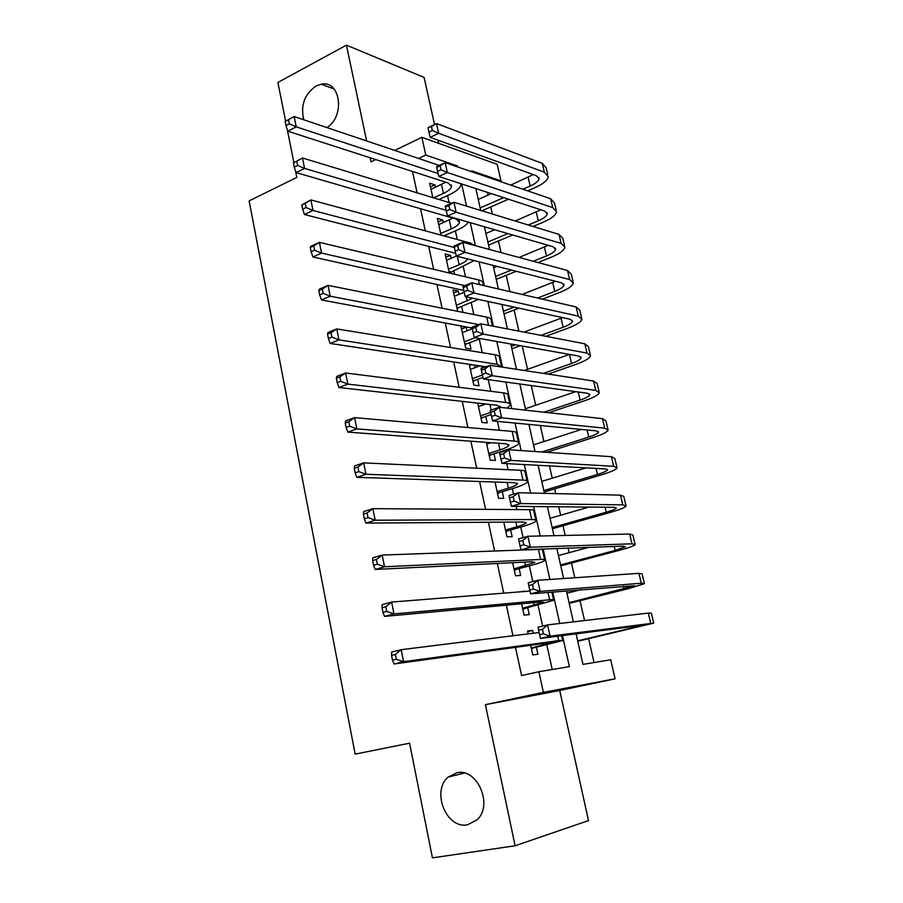 <?xml version="1.0" encoding="UTF-8"?>
<svg xmlns="http://www.w3.org/2000/svg" width="903" height="903" viewBox="0 0 903 903"><rect width="100%" height="100%" fill="white"/><g stroke="black" fill="none" stroke-linecap="round" stroke-linejoin="round"><path stroke-width="1.35" d="M456.783 772.776C477.156 767.561 493.614 805.137 477.032 819.856L467.449 824.811C446.353 829.315 431.137 790.994 448.148 777.133L456.783 772.776M303.78 119.772C300.394 105.448 304.492 94.183 316.084 85.988L321.242 84.193C340.476 79.712 345.397 116.431 326.92 127.583M576.058 633.748L582.954 664.394L610.71 659.777L615.078 678.808L543.392 692.375L538.877 671.73L569.387 666.651L562.434 635.531M295.529 170.915L296.827 177.406L249.126 200.895L355.15 754.14L409.578 743.18L432.435 857.85L515.116 845.772L588.508 820.601L559.725 690.502L615.078 678.808M438.689 143.351L437.989 140.191M434.524 124.512L424.105 77.432L346.447 45.15L366.641 140.958M418.574 158.465L425.753 155.068L421.87 137.335L497.181 164.301L500.973 180.837L471.817 170.848L472.043 171.863M499.81 181.356L500.973 180.837M594.039 662.554L588.643 638.737M584.523 620.564L580.008 600.687M574.816 577.751L571.475 563.032M569.127 552.67L568.1 548.132M565.222 535.445L563.02 525.772M560.639 515.241L558.72 506.786M555.729 493.625L554.656 488.884M552.241 478.195L549.453 465.903M543.922 441.533L540.287 425.494M535.693 405.255L531.224 385.536M527.555 369.338L522.261 346.03M518.886 331.119L514.1 310.022M509.935 291.635L506.233 275.325M501.075 252.603L498.445 240.966M492.327 214.011L490.724 206.945M488.049 195.116L487.417 192.35M285.596 121.081L277.898 82.466L346.447 45.15M533.323 633.229L532.702 630.396L527.566 631.028L528.187 633.872M530.682 645.273L532.793 654.957L537.917 654.201L536.393 647.248M524.169 591.51L519.022 591.928M521.607 603.768L524.09 615.157L529.237 614.616L527.724 607.73M512.633 562.727L515.489 575.775L520.647 575.448L519.157 568.642M503.761 522.148L506.967 536.822L512.148 536.709L510.68 529.971M495.047 482.021L498.546 498.287L503.75 498.377L502.282 491.717M486.322 442.346L490.216 460.169L495.431 460.462L493.986 453.87M477.743 403.11L481.965 422.457L487.202 422.943L485.769 416.418M469.255 364.304L473.815 385.129L479.053 385.818L477.642 379.362M466.998 330.837L466.208 327.213L460.936 326.243L465.734 348.208L471.005 349.077L469.594 342.688M459.006 294.389L458.284 291.093L453.001 289.931L457.674 311.321M451.094 258.326L450.439 255.335L445.145 253.991L449.299 272.999M443.271 222.635L442.673 219.948L437.368 218.424L441.014 235.107M412.468 171.435L417.096 192.836M420.527 208.717L425.324 230.863M428.688 246.395L433.643 269.308M436.939 284.49L442.064 308.194M445.269 323.014L450.574 347.52M453.701 361.968L459.187 387.297M462.234 401.361L467.889 427.514M470.858 441.206L476.705 468.205M479.572 481.502L485.611 509.371M488.399 522.25L494.618 551.011M497.316 563.472L503.739 593.136M506.346 605.168L512.972 635.768M515.478 647.361L521.584 675.557L538.877 671.73M552.23 669.507L546.789 644.832M542.647 626.095L538.019 605.145M532.815 581.588L529.35 565.899M523.108 537.612L520.783 527.07M516.911 509.563L516.211 506.38M513.514 494.178L512.294 488.658M508.107 469.695L506.764 463.623M504.043 451.263L503.908 450.653M499.404 430.268L497.44 421.374M490.792 391.27L488.218 379.632M482.27 352.701L479.256 339.031M473.849 314.56L471.208 302.607M465.519 276.826L463.25 266.554M457.279 239.498L455.372 230.875M449.118 202.577L447.572 195.567M444.773 182.869L444.536 181.796M435.517 187.305L434.998 184.912L429.67 183.23L432.819 197.622M446.319 236.541L445.969 234.938M454.581 274.252L453.757 270.482M462.946 312.37L461.636 306.399M475.08 367.668L474.515 365.094M483.24 404.894L482.981 403.697M559.725 690.502L485.396 704.667L515.116 845.772M485.396 704.667L543.392 692.375M370.185 157.788L371.043 161.851L375.75 159.583M394.724 150.429L421.87 137.335M293.836 162.427L287.267 129.456M475.802 188.558L480.735 210.467M484.403 226.766L489.528 249.488M493.106 265.403L498.411 288.971M501.91 304.48L507.407 328.906M510.805 343.998L516.505 369.304M519.812 383.967L525.704 410.176M528.91 424.399L535.016 451.523M538.12 465.305L544.441 493.354M547.444 506.673L553.979 535.693M556.869 548.539L563.619 578.53M566.407 590.889L573.382 621.874M457.832 167.01L457.607 165.983L425.753 155.068M559.747 623.476L552.726 592.018M549.927 579.466L543.121 549.024M540.208 535.987L533.639 506.549M530.625 493.027L524.271 464.56M521.144 450.574L515.003 423.067M511.775 408.63L505.849 382.048M502.519 367.182L496.797 341.515M493.377 326.209L487.846 301.433M484.335 285.72L479.008 261.825M475.396 245.695L470.26 222.657M466.569 206.121L461.614 183.93M456.41 166.524L457.607 165.983M430.494 186.977L434.998 184.912M438.136 221.946L442.673 219.948M445.856 257.265L450.439 255.335M453.656 292.956L458.284 291.093M461.546 329.019L466.208 327.213M469.515 365.455L471.659 364.665M521.539 591.725L524.079 591.07M527.691 631.603L532.702 630.396M433.587 197.847L443.452 193.4C448.373 191.109 451.071 188.817 451.523 186.515L448.215 182.993L287.843 131.195L285.98 125.573L289.344 123.824L288.52 119.693L285.156 121.453L285.98 125.573M431.013 189.359L445.789 182.203M460.936 183.704L460.936 184.663C460.237 188.151 456.173 191.605 448.735 195.037L438.903 199.473M285.156 121.453L294.164 116.532L439.242 165.441M288.52 119.693L294.164 116.532L296.229 126.849L438.09 173.511M289.344 123.824L296.229 126.849L287.843 131.195M428.09 128.203L428.948 132.098L432.345 130.461L431.476 126.555L428.033 127.662L436.488 123.564L438.644 133.294L544.34 172.18L548.268 176.695C547.579 180.329 543.132 183.998 534.926 187.677L527.634 190.86M508.468 199.213L481.875 210.805M478.251 199.439L491.379 193.637M510.737 185.092L533.278 174.584M480.159 207.916L503.637 197.644M522.86 189.235L530.174 186.029C535.614 183.569 538.56 181.142 539.012 178.738L536.348 175.701L430.167 137.369L428.948 132.098M431.476 126.555L436.488 123.564L542.274 163.375L546.213 167.969L547.76 174.561M432.345 130.461L438.644 133.294L430.167 137.369M440.664 233.493L451.274 228.899C456.241 226.687 458.972 224.497 459.469 222.33L456.207 219.068L296.094 172.597L294.265 167.123L297.651 165.43L296.816 161.242L293.43 162.935L294.265 167.123M438.723 224.621L452.956 218.12M468.33 222.093C466.614 224.915 462.686 227.68 456.546 230.367L443.824 235.864M293.43 162.935L302.482 157.969L451.545 203.31M296.816 161.242L302.482 157.969L304.571 168.409L446.161 210.297M297.651 165.43L304.571 168.409L296.094 172.597M448.475 269.218L459.175 264.771C463.86 262.784 466.603 260.809 467.393 258.868M446.511 260.256L456.433 256.091M474.165 260.595L449.389 273.022M455.654 253.314L304.446 214.53L302.64 209.169L306.072 207.543L305.225 203.31L301.794 204.947L302.64 209.169M301.794 204.947L310.892 199.913L470.215 242.997L474.504 245.447M305.225 203.31L310.892 199.913L313.014 210.478L454.344 247.49M306.072 207.543L313.014 210.478L304.446 214.53M448.938 271.351L450.665 271.769M456.365 305.316L472.8 298.182M454.378 296.252L464.221 292.301M478.376 299.39L458.521 307.641L457.155 308.95M463.815 290.461L312.912 256.971L311.117 251.756L314.583 250.187L313.736 245.898L310.271 247.467L311.117 251.756M310.271 247.467L310.79 246.305L319.425 242.376L478.421 279.862C481.886 280.72 483.444 282.108 483.105 284.027L483.432 285.506M313.736 245.898L319.425 242.376L321.57 253.077L464.876 285.608M314.583 250.187L321.57 253.077L312.912 256.971M456.794 307.28L458.521 307.641M464.334 341.786L475.17 337.677M462.336 332.631L472.258 328.816M480.396 338.602L466.445 343.874L465.079 345.183M472.111 328.026L321.479 299.943L319.707 294.863L323.218 293.362L322.348 289.016L318.849 290.529L319.707 294.863M318.849 290.529L319.323 289.141L328.049 285.371L486.706 317.134C490.171 317.856 491.706 319.109 491.322 320.87L492.474 326.039M322.348 289.016L328.049 285.371L330.227 296.207L478.782 324.595M323.218 293.362L330.227 296.207L321.479 299.943M464.729 343.591L466.445 343.874M436.713 167.371L437.583 171.322L441.014 169.73L440.133 165.78L436.713 167.371L436.612 166.66L445.156 162.675L447.335 172.529L552.692 207.6L556.553 211.787C555.819 215.207 551.304 218.707 543.019 222.285L533.041 226.461M512.701 234.994L488.546 245.119M485.916 233.459L494.652 229.746M515.218 221.009L540.795 209.767M487.846 242.015L507.881 233.584M528.278 225.005L538.29 220.795C543.775 218.413 546.766 216.099 547.252 213.83L544.633 211.02L438.779 176.48L437.583 171.322M440.133 165.78L445.156 162.675L550.604 198.705L554.476 202.983L556.09 209.789M441.014 169.73L447.335 172.529L438.779 176.48M445.439 207.001L446.319 210.997L449.773 209.462L448.893 205.466L445.439 207.001L445.292 206.098L453.927 202.261L456.128 212.228L561.135 243.392L564.928 247.241C564.127 250.447 559.555 253.777 551.191 257.231L537.996 262.536M516.268 271.284L496.244 279.343M493.648 267.819L497.09 266.419M519.067 257.445L548.234 245.323M495.6 276.465L511.448 270.065M533.244 261.26L546.473 255.921C552.015 253.619 555.052 251.406 555.582 249.284L552.997 246.7L447.482 216.031L446.319 210.997M448.893 205.466L453.927 202.261L559.013 234.408L562.829 238.347L564.499 245.39M449.773 209.462L456.128 212.228L447.482 216.031M454.265 247.095L455.157 251.136L458.645 249.657L457.753 245.616L454.265 247.095L454.085 246L462.787 242.297L465.022 252.377L569.669 279.569L573.394 283.068C572.536 286.048 567.885 289.208 559.454 292.549L542.353 299.13M518.932 308.16L504.032 313.905M522.103 294.457L555.548 281.262M503.434 311.253L514.112 307.122M537.601 298.035L554.758 291.398C560.345 289.186 563.427 287.086 563.991 285.111L561.452 282.763L456.297 256.057L455.157 251.136M457.753 245.616L462.787 242.297L567.524 270.494L571.272 274.083L572.987 281.364M458.645 249.657L465.022 252.377L456.297 256.057M463.194 287.662L464.097 291.748L467.63 290.326L466.727 286.24L463.194 287.662L462.968 286.375L471.772 282.808L474.03 293.012L578.281 316.118L581.95 319.267C581.024 322.021 576.306 325.001 567.795 328.218L545.852 336.3M520.365 345.691L511.888 348.818M524 332.101L562.659 317.619M511.346 346.391L515.545 344.833M541.111 335.385L563.111 327.258C568.755 325.114 571.881 323.139 572.491 321.321L569.996 319.199L465.203 296.545L464.097 291.748M466.727 286.24L471.772 282.808L576.125 306.952L579.805 310.18L581.577 317.709M467.63 290.326L474.03 293.012L465.203 296.545M472.393 378.639L482.428 375.016M470.373 369.395L479.911 365.907M482.992 377.431L474.47 380.502L473.082 381.788M485.87 366.799L330.148 343.445L328.41 338.523L331.943 337.079L331.074 332.688L327.529 334.133L328.41 338.523M327.529 334.133L327.97 332.518L336.785 328.906L495.092 354.8C498.535 355.398 500.048 356.504 499.641 358.119L501.368 365.896M331.074 332.688L336.785 328.906L338.986 339.878L497.203 364.281L501.808 367.069M331.943 337.079L338.986 339.878L330.148 343.445M472.743 380.276L474.47 380.502M472.235 328.715L473.138 332.846L476.705 331.48L475.791 327.349L472.235 328.715L471.964 327.225L480.847 323.805L483.139 334.121L586.995 353.062L590.585 355.85C589.603 358.367 584.805 361.177 576.227 364.259L548.166 374.124M524.304 370.49L569.432 354.394L571.565 363.48C577.254 361.426 580.426 359.563 581.08 357.904L578.642 356.03L474.222 337.508L473.138 332.846M543.425 373.402L571.565 363.48M475.791 327.349L480.847 323.805L584.805 343.795L588.417 346.673L590.257 354.439M476.705 331.48L483.139 334.121L474.222 337.508M480.531 415.888L490.656 412.423M478.488 406.542L485.769 404.013M491.13 414.579L482.563 417.513L481.164 418.778M500.364 407.366L497.429 405.323L338.93 387.511L337.214 382.725L340.792 381.359L339.9 376.901L336.334 378.278L337.214 382.725M336.334 378.278L336.729 376.438L345.635 372.995L503.569 392.884C507.001 393.336 508.491 394.306 508.039 395.774L509.834 403.822M339.9 376.901L345.635 372.995L347.869 384.102L505.703 402.467C509.134 402.896 510.613 403.822 510.15 405.244L507.114 408.111M340.792 381.359L347.869 384.102L338.93 387.511M480.847 417.344L482.563 417.513M481.378 370.253L482.292 374.429L485.893 373.131L484.979 368.943L481.378 370.253L481.062 368.548L490.036 365.275L492.349 375.727L595.799 390.401L599.321 392.816C598.26 395.096 593.406 397.726 584.738 400.684L548.731 412.716M525.388 408.754L575.742 391.654M543.978 412.197L580.098 400.085C585.844 398.11 589.061 396.372 589.761 394.871L587.368 393.245L483.353 378.967L482.292 374.429M484.979 368.943L490.036 365.275L593.587 381.032L597.131 383.538L599.028 391.563M485.893 373.131L492.349 375.727L483.353 378.967M488.76 453.543L499.957 449.897C505.206 448.17 508.197 446.646 508.908 445.36L505.94 443.791L347.824 432.119L346.131 427.503L349.754 426.205L348.851 421.69L345.239 422.999L346.131 427.503M486.694 444.095L490.95 442.684M345.239 422.999L345.589 420.922L354.597 417.649L356.854 428.902L514.292 441.059C517.712 441.353 519.169 442.131 518.672 443.396C517.577 445.36 513.073 447.64 505.138 450.247L490.747 454.909L489.336 456.173M348.851 421.69L354.597 417.649L512.136 431.374C515.557 431.702 517.024 432.514 516.527 433.824L518.39 442.154M349.754 426.205L356.854 428.902L347.824 432.119M489.042 454.807L490.747 454.909M490.634 412.287L491.559 416.52L495.205 415.278L494.268 411.034L490.634 412.287L490.273 410.38L499.336 407.253L501.684 417.829L604.694 428.135L608.148 430.178C607.019 432.221 602.098 434.648 593.35 437.481L546.608 452.313M533.526 444.886L581.43 429.444M541.845 451.985L588.733 437.075C594.524 435.19 597.797 433.575 598.531 432.232L596.183 430.855L492.586 420.911L491.559 416.52M494.268 411.034L499.336 407.253L602.459 418.665L605.936 420.809L607.888 429.083M495.205 415.278L501.684 417.829L492.586 420.911M497.079 491.593L508.378 488.128C513.683 486.48 516.708 485.08 517.464 483.952L514.552 482.687L356.832 477.315L355.172 472.845L358.83 471.614L357.915 467.054L354.258 468.285L355.172 472.845M354.258 468.285L354.574 465.959L363.672 462.867L365.963 474.267L522.984 480.091C526.393 480.238 527.815 480.87 527.273 481.976C526.122 483.692 521.55 485.791 513.547 488.275L499.02 492.711L497.598 493.952M357.915 467.054L363.672 462.867L520.805 470.294C524.214 470.474 525.648 471.14 525.117 472.292L527.036 480.904M358.83 471.614L365.963 474.267L356.832 477.315M497.316 492.677L499.02 492.711M499.991 454.83L500.939 459.108L504.619 457.934L503.671 453.645L499.991 454.83L499.585 452.708L508.75 449.739L511.121 460.44L613.69 466.287L617.065 467.946C615.88 469.729 610.868 471.976 602.041 474.662L544.148 492.045M541.744 481.389L586.103 467.867M543.82 490.577L597.447 474.447C603.294 472.664 606.613 471.174 607.392 469.989L605.1 468.883L501.933 463.363L500.939 459.108M503.671 453.645L508.75 449.739L611.433 456.704L614.83 458.464L616.839 466.998M504.619 457.934L511.121 460.44L501.933 463.363M505.488 530.05L516.888 526.765C522.239 525.196 525.32 523.932 526.11 522.961L523.255 522.013L365.952 523.085L364.327 518.774L368.018 517.622L367.092 512.994L363.401 514.157L364.327 518.774M363.401 514.157L363.661 511.583L372.871 508.671L375.185 520.218L531.765 519.552C535.152 519.552 536.563 520.026 535.976 520.975C534.757 522.442 530.117 524.35 522.036 526.709L507.384 530.919L505.951 532.138M367.092 512.994L372.871 508.671L529.564 509.642C532.951 509.687 534.362 510.195 533.786 511.177L535.784 520.094M368.018 517.622L375.185 520.218L365.952 523.085M505.691 530.953L507.384 530.919M513.988 568.924L534.858 562.4L532.059 561.779L375.196 569.443L373.594 565.312L377.33 564.228L376.393 559.544L372.657 560.628L373.594 565.312M372.657 560.628L372.871 557.794L382.183 555.074L384.531 566.768L540.649 559.442C544.024 559.307 545.401 559.623 544.769 560.391C543.493 561.61 538.775 563.337 530.625 565.549L515.839 569.533L514.383 570.741M376.393 559.544L382.183 555.074L538.425 549.43C541.8 549.329 543.177 549.679 542.568 550.491L544.622 559.702M377.33 564.228L384.531 566.768L375.196 569.443M514.146 569.635L515.839 569.533M522.577 608.227L543.696 602.278L540.953 601.974L384.565 616.41L382.985 612.448L386.755 611.444L385.807 606.692L382.037 607.708L382.985 612.448M382.037 607.708L382.206 604.615L391.609 602.075L393.99 613.927L549.634 599.795C552.986 599.502 554.34 599.648 553.663 600.258L524.372 608.577L522.916 609.762M385.807 606.692L391.609 602.075L530.005 591.047M386.755 611.444L393.99 613.927L384.565 616.41M522.69 608.735L524.372 608.577M531.269 647.959L552.636 642.609L549.95 642.631L394.047 663.987L392.5 660.206L396.315 659.28L395.356 654.472L391.541 655.397L392.5 660.206M391.541 655.397L391.665 652.034L401.169 649.697L403.585 661.707L558.709 640.588L562.659 640.554L533.007 648.038L531.54 649.201M395.356 654.472L401.169 649.697L539.114 632.506M396.315 659.28L403.585 661.707L394.047 663.987M531.336 648.264L533.007 648.038M509.473 497.88L510.432 502.215L514.146 501.109L513.186 496.763L509.473 497.88L509.021 495.544L518.277 492.733L520.67 503.569L622.788 504.845L626.084 506.109C624.82 507.644 619.74 509.687 610.834 512.238L552.41 528.763M550.051 518.277L589.016 507.068M552.139 527.566L606.263 512.227C612.166 510.522 615.53 509.168 616.354 508.152L614.108 507.305L511.391 506.335L510.432 502.215M513.186 496.763L518.277 492.733L620.496 495.16L623.815 496.526L625.892 505.33M514.146 501.109L520.67 503.569L511.391 506.335M519.067 541.473L520.038 545.852L523.785 544.802L522.814 540.412L519.067 541.473L518.559 538.899L527.916 536.258L530.343 547.218L631.976 543.82L635.193 544.69C633.861 545.954 628.702 547.805 619.718 550.22L560.774 565.876M558.449 555.548L588.609 547.399M560.56 564.928L615.157 550.401L625.418 546.733L623.217 546.157L520.963 549.825L520.038 545.852M522.814 540.412L527.916 536.258L629.662 534.034L632.901 535.005L635.046 544.08M523.785 544.802L530.343 547.218L520.963 549.825M528.786 585.584L529.756 590.031L533.549 589.049L532.567 584.602L528.786 585.584L528.221 582.785L537.68 580.313L540.141 591.409L641.265 583.225L644.403 583.677L628.691 588.598L569.217 603.373M566.926 593.215L580.832 589.693M569.059 602.696L634.572 585.731L530.659 593.847L529.756 590.031M532.567 584.602L537.68 580.313L638.929 573.337L642.089 573.89L644.302 583.248M533.549 589.049L540.141 591.409L530.659 593.847M538.617 630.249L539.599 634.753L543.437 633.838L542.443 629.335L538.617 630.249L538.007 627.224L547.557 624.91L550.051 636.152L653.716 623.104L577.751 641.254M577.66 640.848L643.828 625.147L540.468 638.41L539.599 634.753M542.443 629.335L547.557 624.91L648.298 613.069L651.379 613.205L653.648 622.844M543.437 633.838L550.051 636.152L540.468 638.41M441.511 184.573L443.452 193.4M528.165 177.394L530.174 186.029M542.274 163.375L544.34 172.18M449.31 219.982L451.274 228.899M457.313 256.305L459.175 264.771M470.215 242.997L470.519 244.374M466.219 296.76L467.156 301.015M478.421 279.862L479.47 284.592M486.706 317.134L488.523 325.272M536.247 212.07L538.29 220.795M550.604 198.705L552.692 207.6M544.419 247.106L546.473 255.921M559.013 234.408L561.135 243.392M552.681 282.504L554.758 291.398M567.524 270.494L569.669 279.569M561.023 318.262L563.111 327.258M576.125 306.952L578.281 316.118M481.502 366.144L481.965 368.221M495.092 354.8L497.203 364.281M584.805 343.795L586.995 353.062M489.957 404.488L491.176 410.064M503.569 392.884L505.703 402.467M578.213 391.992L580.098 400.085M593.587 381.032L595.799 390.401M498.49 443.249L499.957 449.897M512.136 431.374L514.292 441.059M587.074 429.986L588.733 437.075M602.459 418.665L604.694 428.135M507.125 482.439L508.378 488.128M520.805 470.294L522.984 480.091M596.036 468.397L597.447 474.447M611.433 456.704L613.69 466.287M515.85 522.069L516.888 526.765M529.564 509.642L531.765 519.552M524.677 562.14L525.49 565.82M538.425 549.43L540.649 559.442M533.605 602.662L534.192 605.315M547.986 592.413L549.634 599.795M542.635 643.636L542.985 645.239M557.727 636.152L558.709 640.588M605.089 507.226L606.263 512.227M620.496 495.16L622.788 504.845M614.243 546.484L615.157 550.401M629.662 534.034L631.976 543.82M623.51 586.171L624.165 588.993M638.929 573.337L641.265 583.225M632.868 626.298L633.263 628.003M648.298 613.069L650.657 623.07M321.242 84.193L334.133 89.002M448.148 777.133L464.266 773.036M451.161 184.901L451.523 186.515M538.685 177.304L539.012 178.738M459.13 220.817L459.469 222.33M546.936 212.498L547.252 213.83M555.289 248.043L555.582 249.284M563.72 283.971L563.991 285.111M572.242 320.272L572.491 321.321M580.855 356.956L581.08 357.904M500.239 406.237L500.443 407.185M589.557 394.024L589.761 394.871M508.728 444.524L508.908 445.36M598.362 431.487L598.531 432.232M517.306 483.24L517.464 483.952M607.245 469.357L607.392 469.989M525.986 522.374L526.11 522.961M551.846 592.097L553.562 599.761M561.564 635.644L562.592 640.261"/></g></svg>
